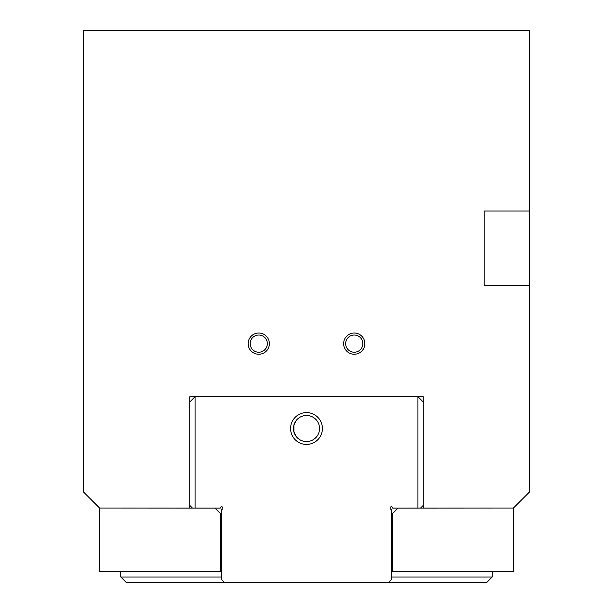 <?xml version="1.0" encoding="UTF-8"?>
<svg xmlns="http://www.w3.org/2000/svg" width="613" height="613" viewBox="0 0 613 613"><rect width="100%" height="100%" fill="white"/><g stroke="black" fill="none" stroke-linecap="round" stroke-linejoin="round"><path stroke-width="0.92" d="M529.303 211.01L529.303 285.283L484.209 285.283L484.209 211.01L529.303 211.01L529.303 30.65L83.697 30.65L83.697 492.17L99.559 508.031L189.792 508.085M345.648 343.632A8.597 8.597 0 0 1 354.245 335.035A8.597 8.597 0 0 1 362.842 343.632A8.597 8.597 0 0 1 354.245 352.23A8.597 8.597 0 0 1 345.648 343.632M343.632 343.632A10.613 10.613 0 0 1 354.245 333.028A10.613 10.613 0 0 1 364.85 343.632A10.613 10.613 0 0 1 354.245 354.245A10.613 10.613 0 0 1 343.632 343.632M250.158 343.632A8.597 8.597 0 0 1 258.755 335.035A8.597 8.597 0 0 1 267.352 343.632A8.597 8.597 0 0 1 258.755 352.23A8.597 8.597 0 0 1 250.158 343.632M248.15 343.632A10.613 10.613 0 0 1 258.755 333.028A10.613 10.613 0 0 1 269.368 343.632A10.613 10.613 0 0 1 258.755 354.245A10.613 10.613 0 0 1 248.15 343.632M423.208 508.085L513.441 508.031L398.006 508.085L392.703 513.388L392.703 571.737L513.388 571.737L513.388 508.085M99.612 508.085L99.612 571.737L220.297 571.737L220.297 513.388L214.994 508.085L99.559 508.031M189.792 508.031L189.792 396.68L423.208 396.68L423.208 508.031M513.441 508.031L529.303 492.17L529.303 285.283M189.792 401.99L195.103 396.68L195.103 508.085L220.297 508.085A1.326 1.326 0 0 1 221.622 506.759A1.326 1.326 0 0 1 222.948 508.085A1.326 1.326 0 0 1 221.622 509.411L221.622 579.699L224.274 582.35L486.86 582.35L492.17 577.048L391.378 577.048M120.83 571.737L120.83 577.048L126.14 582.35L224.274 582.35M221.622 577.048L120.83 577.048M492.17 571.737L492.17 577.048M392.703 571.737L391.378 571.737M221.622 571.737L220.297 571.737M388.726 582.35L391.378 579.699L391.378 509.411A1.326 1.326 0 0 1 390.052 508.085A1.326 1.326 0 0 1 391.378 506.759A1.326 1.326 0 0 1 392.703 508.085L417.897 508.085L417.897 396.68L423.208 401.99M306.5 441.552A13.042 13.042 0 0 0 319.542 428.51A13.042 13.042 0 0 0 306.5 415.468A13.042 13.042 0 0 0 293.458 428.51A13.042 13.042 0 0 0 306.5 441.552M306.5 412.595A15.915 15.915 0 0 1 322.415 428.51A15.915 15.915 0 0 1 306.5 444.425A15.915 15.915 0 0 1 290.585 428.51A15.915 15.915 0 0 1 306.5 412.595M296.692 437.107L296.332 436.678M296.14 436.433L293.895 431.851L293.895 425.169L296.14 420.587L293.895 425.169L293.895 431.851L296.14 436.433M296.692 419.913L296.332 420.342M192.444 508.085L189.792 505.434M423.208 505.434L420.556 508.085M195.103 396.68L417.897 396.68"/></g></svg>
